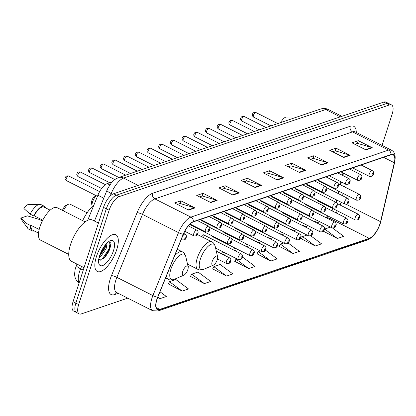 <?xml version="1.0" encoding="UTF-8"?>
<svg xmlns="http://www.w3.org/2000/svg" width="416" height="416" viewBox="0 0 416 416"><rect width="100%" height="100%" fill="white"/><g stroke="black" fill="none" stroke-linecap="round" stroke-linejoin="round"><path stroke-width="0.62" d="M203.726 237.172A3.214 1.264 116.8 0 0 203.59 234.842A3.214 1.264 116.8 0 0 201.354 236.538M338.156 193.544L338.718 191.147M340.22 184.704L340.912 181.75M342.415 175.308L342.976 172.916M335.998 202.332A17.144 6.729 116.8 0 0 336.653 199.987M306.784 184.262A3.214 1.264 116.8 0 0 307.164 185.078L344.812 204.116A3.214 1.264 -63.2 0 1 344.682 201.781A3.214 1.264 -63.2 0 1 347.714 198.375L326.602 187.699M295.084 188.23A3.214 1.264 116.8 0 0 295.464 189.046L333.117 208.083A3.214 1.264 -63.2 0 1 332.982 205.748A3.214 1.264 -63.2 0 1 336.019 202.342L314.902 191.667M283.384 192.197A3.214 1.264 116.8 0 0 283.769 193.014L321.417 212.051A3.214 1.264 -63.2 0 1 321.282 209.716A3.214 1.264 -63.2 0 1 324.319 206.31L303.202 195.634M271.684 196.165A3.214 1.264 116.8 0 0 272.069 196.981L309.717 216.018A3.214 1.264 -63.2 0 1 309.582 213.684A3.214 1.264 -63.2 0 1 312.619 210.278L291.502 199.602M259.99 200.132A3.214 1.264 116.8 0 0 260.369 200.949L298.017 219.986A3.214 1.264 -63.2 0 1 297.887 217.651A3.214 1.264 -63.2 0 1 300.919 214.245L279.807 203.57M248.29 204.1A3.214 1.264 116.8 0 0 248.669 204.916L286.322 223.954A3.214 1.264 -63.2 0 1 286.187 221.619A3.214 1.264 -63.2 0 1 289.219 218.213L268.107 207.537M236.59 208.068A3.214 1.264 116.8 0 0 236.969 208.884L274.622 227.921A3.214 1.264 -63.2 0 1 274.487 225.586A3.214 1.264 -63.2 0 1 277.524 222.18L256.407 211.505M224.89 212.035A3.214 1.264 116.8 0 0 225.274 212.852L262.922 231.889A3.214 1.264 -63.2 0 1 262.787 229.554A3.214 1.264 -63.2 0 1 265.824 226.148L244.707 215.472M213.19 216.003A3.214 1.264 116.8 0 0 213.574 216.819L251.222 235.851A3.214 1.264 -63.2 0 1 251.092 233.522A3.214 1.264 -63.2 0 1 254.124 230.116L233.012 219.44M201.495 219.97A3.214 1.264 116.8 0 0 201.874 220.787L239.528 239.819A3.214 1.264 -63.2 0 1 239.392 237.489A3.214 1.264 -63.2 0 1 242.424 234.083L221.312 223.408M189.836 224.24A3.214 1.264 116.8 0 0 190.174 224.754L227.828 243.786A3.214 1.264 -63.2 0 1 227.692 241.457A3.214 1.264 -63.2 0 1 230.729 238.051L209.612 227.375M318.479 180.294A3.214 1.264 116.8 0 0 318.864 181.111L356.512 200.148A3.214 1.264 -63.2 0 1 356.382 197.813A3.214 1.264 -63.2 0 1 359.414 194.407L338.296 183.732M247.104 223.891A3.214 1.264 116.8 0 0 247.489 224.708L285.137 243.745A3.214 1.264 -63.2 0 1 285.002 241.41A3.214 1.264 -63.2 0 1 288.038 238.004C289.401 239.122 289.775 240.235 289.156 241.353C288.964 243.157 287.622 243.953 285.137 243.745M235.404 227.859A3.214 1.264 116.8 0 0 235.789 228.675L273.437 247.712A3.214 1.264 -63.2 0 1 273.307 245.378A3.214 1.264 -63.2 0 1 276.338 241.972C277.701 243.09 278.075 244.202 277.456 245.32C277.264 247.125 275.922 247.92 273.437 247.712M293.899 208.021A3.214 1.264 116.8 0 0 294.284 208.837L331.932 227.874A3.214 1.264 -63.2 0 1 331.796 225.54A3.214 1.264 -63.2 0 1 334.833 222.134C336.196 223.252 336.57 224.37 335.951 225.482C335.759 227.287 334.417 228.082 331.932 227.874M223.709 231.826A3.214 1.264 116.8 0 0 224.089 232.643L261.737 251.675A3.214 1.264 -63.2 0 1 261.607 249.345A3.214 1.264 -63.2 0 1 264.638 245.939C266.006 247.057 266.375 248.17 265.756 249.288C265.564 251.087 264.228 251.888 261.737 251.675M305.599 204.053A3.214 1.264 116.8 0 0 305.978 204.87L343.632 223.907A3.214 1.264 -63.2 0 1 343.496 221.572A3.214 1.264 -63.2 0 1 346.533 218.166C347.896 219.284 348.27 220.402 347.646 221.515C347.459 223.319 346.117 224.115 343.632 223.907M258.804 219.924A3.214 1.264 116.8 0 0 259.184 220.74L296.837 239.777A3.214 1.264 -63.2 0 1 296.702 237.442A3.214 1.264 -63.2 0 1 299.738 234.036C301.101 235.154 301.475 236.272 300.851 237.385C300.659 239.19 299.322 239.985 296.837 239.777M282.199 211.988A3.214 1.264 116.8 0 0 282.584 212.805L320.232 231.842A3.214 1.264 -63.2 0 1 320.102 229.507A3.214 1.264 -63.2 0 1 323.133 226.101C324.501 227.219 324.87 228.337 324.251 229.45C324.059 231.254 322.717 232.05 320.232 231.842M270.504 215.956A3.214 1.264 116.8 0 0 270.884 216.772L308.537 235.81A3.214 1.264 -63.2 0 1 308.402 233.475A3.214 1.264 -63.2 0 1 311.433 230.069C312.801 231.187 313.17 232.305 312.551 233.418C312.359 235.222 311.022 236.018 308.537 235.81M212.009 235.794A3.214 1.264 116.8 0 0 212.389 236.61L250.042 255.642A3.214 1.264 -63.2 0 1 249.907 253.313A3.214 1.264 -63.2 0 1 252.944 249.907C254.306 251.025 254.68 252.138 254.056 253.256C253.864 255.055 252.528 255.856 250.042 255.642M317.299 200.086A3.214 1.264 116.8 0 0 317.678 200.902L355.332 219.939A3.214 1.264 -63.2 0 1 355.196 217.604A3.214 1.264 -63.2 0 1 358.228 214.198C359.596 215.316 359.965 216.434 359.346 217.547C359.154 219.352 357.817 220.147 355.332 219.939M87.682 220.34L97.895 195.224A12.86 5.044 -63.2 0 1 107.203 183.607L112.138 181.932M98.15 259.6L103.761 258.601A17.144 6.729 116.8 0 0 109.392 247.395M382.044 145.428L392.101 114.286A12.86 5.044 116.8 0 0 391.565 104.962L385.939 102.112A12.86 5.044 116.8 0 0 383.848 102.092L113.552 193.757A12.86 5.044 116.8 0 0 103.506 207.407L73.044 301.714A12.86 5.044 116.8 0 0 73.58 311.038L76.393 312.463A12.86 5.044 116.8 0 1 75.858 303.134A12.86 5.044 116.8 0 0 76.393 312.463L79.206 313.888A12.86 5.044 116.8 0 0 81.297 313.908L127.764 298.152M388.752 103.537A12.86 5.044 116.8 0 0 386.667 103.511L116.371 195.182A12.86 5.044 116.8 0 0 106.319 208.827L75.858 303.134L106.319 208.827A12.86 5.044 116.8 0 1 116.371 195.182L386.667 103.511A12.86 5.044 116.8 0 1 388.752 103.537M116.709 249.673A20.576 8.07 116.8 0 0 115.856 234.749A20.576 8.07 116.8 0 0 96.439 256.547A20.576 8.07 116.8 0 0 97.292 271.471A20.576 8.07 116.8 0 0 116.709 249.673A20.576 8.07 116.8 0 0 115.856 234.749A20.576 8.07 116.8 0 0 96.439 256.547A20.576 8.07 116.8 0 0 97.292 271.471A20.576 8.07 116.8 0 0 116.709 249.673M379.969 223.787A13.718 5.382 -63.2 0 1 369.252 238.347L159.77 309.39A13.718 5.382 -63.2 0 1 157.544 309.364A13.718 5.382 -63.2 0 1 157.763 297.248L183.373 234.286A13.718 5.382 -63.2 0 1 193.3 221.894L390.941 154.866A13.718 5.382 -63.2 0 1 393.167 154.892A13.718 5.382 -63.2 0 1 394.321 162.75L380.557 221.692A13.718 5.382 -63.2 0 1 379.969 223.787M380.136 223.73A14.061 5.517 116.8 0 0 380.739 221.582L394.503 162.635A14.061 5.517 116.8 0 0 391.04 154.56L193.404 221.588A14.061 5.517 116.8 0 0 183.222 234.291L157.617 297.253A14.061 5.517 116.8 0 0 159.671 309.696L369.148 238.654A14.061 5.517 116.8 0 0 380.136 223.73M110.094 247.754A17.144 6.729 -63.2 0 1 107.51 253.926M168.334 283.925L182.192 291.117L188.526 288.969L175.848 279.542L169.515 281.689L168.256 284.071M190.507 276.406L204.365 283.598L210.699 281.45L198.021 272.022L191.688 274.17L190.429 276.552M212.68 268.887L226.538 276.078L232.872 273.931L220.194 264.498L213.86 266.651L212.602 269.032M323.544 231.291L337.402 238.477L343.736 236.33L332.67 228.103M301.371 238.81L315.229 245.996L321.563 243.849L310.71 235.778M279.198 246.329L293.056 253.516L299.39 251.368L288.189 243.038M257.026 253.848L270.884 261.04L277.217 258.887L265.403 250.104M234.853 261.368L248.711 268.559L255.044 266.406L242.419 257.02M391.565 104.962A12.86 5.044 116.8 0 0 389.48 104.936L119.184 196.602A12.86 5.044 116.8 0 0 109.132 210.252L78.676 304.559A12.86 5.044 116.8 0 0 79.206 313.888M232.965 195.042L218.894 187.923L225.228 185.775L239.304 192.894L232.965 195.042M210.792 202.561L196.721 195.447L203.055 193.294L217.131 200.413L210.792 202.561M188.62 210.08L174.548 202.966L180.882 200.814L194.958 207.932L188.62 210.08M299.484 172.484L285.412 165.365L291.746 163.218L305.822 170.331L299.484 172.484M321.656 164.96L307.585 157.846L313.919 155.698L327.995 162.812L321.656 164.96M343.829 157.44L329.758 150.327L336.092 148.179L350.168 155.293L343.829 157.44M366.002 149.921L351.931 142.808L358.264 140.66L372.341 147.774L366.002 149.921M255.138 187.522L241.067 180.404L247.4 178.256L261.477 185.375L255.138 187.522M277.311 180.003L263.24 172.884L269.573 170.737L283.65 177.85L277.311 180.003M157.685 297.456L160.02 298.636L166.353 296.488L159.999 291.762M269.573 170.737L268.7 173.446M266.094 174.33L268.788 173.415L283.145 177.653A3.427 2.928 71.3 0 1 283.65 177.85M247.4 178.256L246.527 180.97M243.922 181.849L246.615 180.934L260.972 185.172A3.427 2.928 71.3 0 1 261.477 185.375M358.264 140.66L357.391 143.369M354.786 144.253L357.479 143.338L371.836 147.576A3.427 2.928 71.3 0 1 372.341 147.774M336.092 148.179L335.218 150.888M332.613 151.772L335.306 150.857L349.664 155.095A3.427 2.928 71.3 0 1 350.168 155.293M313.919 155.698L313.045 158.408M310.44 159.292L313.134 158.376L327.491 162.614A3.427 2.928 71.3 0 1 327.995 162.812M291.746 163.218L290.872 165.927M288.267 166.811L290.961 165.896L305.318 170.134A3.427 2.928 71.3 0 1 305.822 170.331M180.882 200.814L180.008 203.528M177.403 204.407L180.102 203.497L194.454 207.73A3.427 2.928 71.3 0 1 194.958 207.932M203.055 193.294L202.181 196.009M199.576 196.888L202.27 195.978L216.627 200.21A3.427 2.928 71.3 0 1 217.131 200.413M225.228 185.775L224.354 188.49M221.749 189.368L224.442 188.458L238.8 192.691A3.427 2.928 71.3 0 1 239.304 192.894M248.711 268.559L236.033 259.132L236.844 258.856M236.033 259.132L234.775 261.513M270.884 261.04L258.206 251.607L260.239 250.921M258.206 251.607L256.948 253.994M293.056 253.516L280.379 244.088L283.639 242.986M280.379 244.088L279.12 246.475M315.229 245.996L302.552 236.569L307.034 235.05M302.552 236.569L301.293 238.956M337.402 238.477L324.724 229.05L330.434 227.115M324.724 229.05L323.466 231.436M226.538 276.078L213.86 266.651M204.365 283.598L191.688 274.17M182.192 291.117L169.515 281.689M160.02 298.636L157.856 297.029M297.19 116.974L286.473 117.026A8.575 3.364 116.8 0 0 281.523 121.15L282.402 121.987M297.086 117.005A13.718 5.382 116.8 0 0 295.636 117.499M95.524 195.322A5.143 2.018 116.8 0 0 91.868 200.621A5.143 2.018 116.8 0 0 91.536 203.523L92.102 205.982A7.285 2.86 116.8 0 0 92.264 206.471M96.164 195.645A7.285 2.86 116.8 0 0 92.576 201.869A7.285 2.86 116.8 0 0 92.102 205.982M212.207 261.456A5.143 2.018 116.8 0 0 213.413 265.138A5.143 2.018 116.8 0 0 217.277 259.735A5.143 2.018 116.8 0 0 217.61 256.833A5.143 2.018 116.8 0 0 215.197 256.63A5.143 2.018 116.8 0 0 212.207 261.456M182.728 271.456A5.143 2.018 116.8 0 0 183.934 275.132A5.143 2.018 116.8 0 0 187.798 269.734A5.143 2.018 116.8 0 0 188.131 266.828A5.143 2.018 116.8 0 0 185.718 266.625A5.143 2.018 116.8 0 0 182.728 271.456M93.943 204.932A23.577 9.251 116.8 0 0 82.675 220.615M87.105 212.805L69.971 204.142A7.285 2.86 116.8 0 0 68.567 204.214A7.285 2.86 116.8 0 0 63.445 210.891M68.567 204.214L66.253 205.218A5.143 2.018 116.8 0 0 62.462 210.397M98.446 223.064L92.388 220.002A23.145 9.079 116.8 0 0 70.538 244.525A23.145 9.079 116.8 0 0 71.5 261.316L84.042 267.654M85.16 221.874L57.086 207.678A18.216 7.145 116.8 0 0 39.894 226.98A18.216 7.145 116.8 0 0 40.648 240.193L68.723 254.389M107.12 242.96L106.096 248.836L100.542 256.771L99.024 257.884M106.111 244.275L104.983 248.269L99.788 255.866M113.459 250.775A13.978 5.486 116.8 0 0 110.188 240.77A13.978 5.486 116.8 0 0 99.689 255.445A13.978 5.486 116.8 0 0 98.784 263.333A13.978 5.486 116.8 0 0 105.336 263.884A13.978 5.486 116.8 0 0 113.459 250.775M103.896 258.476L109.47 250.021L110.718 245.44L108.862 241.519M50.154 210.174L44.112 207.121A12.86 5.044 116.8 0 0 34.102 215.758L42.78 220.147M45.786 207.969A13.718 5.382 116.8 0 0 44.502 206.357L40.981 204.578A13.718 5.382 116.8 0 0 39.915 204.339L28.844 204.396A8.575 3.364 116.8 0 0 23.894 208.52L30.118 214.136L33.639 215.914L34.102 215.758M39.915 204.339A13.718 5.382 116.8 0 0 30.118 214.136M44.502 206.357A13.718 5.382 116.8 0 0 33.639 215.914M39.182 229.481L31.008 225.342A12.86 5.044 116.8 0 0 32.51 230.074L38.548 233.126M42.359 220.969L39.468 219.502L27.394 215.868L20.8 218.104A8.575 3.364 116.8 0 0 21.263 219.398L27.778 228.342A13.718 5.382 116.8 0 0 28.605 229.06L32.126 230.838A13.718 5.382 116.8 0 0 34.18 230.922M31.008 225.342L30.545 225.503L27.024 223.72A13.718 5.382 116.8 0 0 27.778 228.342M27.024 223.72L20.8 218.104M30.545 225.503A13.718 5.382 116.8 0 0 32.126 230.838M110.313 242.273L108.945 249.049L101.925 259.516L100.844 260.411M104.998 245.341L100.012 254.493M110.765 244.951L109.502 249.33L103.345 258.965M105.992 244.145L105.035 247.073L99.502 256.038M109.808 184.922L107.203 183.607M103.761 198.188L97.895 195.224M336.045 202.181A5.574 2.699 13.1 0 0 336.32 202.186M81.572 266.406L80.6 268.793A17.144 6.729 116.8 0 0 79.612 271.497A17.144 6.729 116.8 0 0 79.144 282.818M83.247 270.13L80.6 268.793A8.575 1.612 -157.9 0 1 76.388 265.486L76.965 264.077M383.848 102.092L389.48 104.936M73.044 301.714L78.676 304.559M103.506 207.407L109.132 210.252M113.552 193.757L119.184 196.602M320.471 109.075A8.575 7.322 71.3 0 1 325.702 109.528L123.614 178.064A17.144 6.729 116.8 0 0 111.202 193.554A8.575 1.612 -157.9 0 1 106.99 190.247L107.988 188.048L111.472 182.697L114.868 179.462L118.383 177.611L320.471 109.075C323.388 108.165 326.061 108.326 328.484 109.559A17.144 6.729 116.8 0 0 325.702 109.528L340.241 116.88M110.172 196.082L111.202 193.554L112.533 194.225M118.383 177.611A8.575 7.322 71.3 0 1 123.614 178.064L138.154 185.411M369.252 238.347L329.841 218.426A13.718 5.382 116.8 0 0 331.328 217.682M336.034 212.862A13.718 5.382 116.8 0 0 337.355 210.85M340.148 205.057A13.718 5.382 116.8 0 0 340.558 203.866A13.718 5.382 116.8 0 0 341.042 202.207M118.264 293.353L114.613 294.59A4.285 3.661 71.3 0 1 116.433 292.438M114.613 294.59A21.434 8.408 -63.2 0 1 110.245 279.001A21.434 8.408 -63.2 0 1 111.483 275.621L137.088 212.659A21.434 8.408 -63.2 0 1 152.604 193.289L350.241 126.266A21.434 8.408 -63.2 0 1 356.288 132.408M157.617 297.253A4.285 0.806 -157.9 0 1 152.896 295.573L116.865 277.358A17.144 6.729 116.8 0 0 115.877 280.067A17.144 6.729 116.8 0 0 116.589 292.5L116.298 292.412L116.756 292.308M159.671 309.696A4.285 3.661 71.3 0 1 158.018 310.976L367.494 239.933C373.09 237.318 377.338 231.852 380.25 223.543L380.89 221.234A4.285 2.08 -166.9 0 1 380.739 221.582M193.404 221.588A4.285 3.661 -108.7 0 0 190.913 217.121L388.554 150.093A4.285 3.661 71.3 0 1 391.04 154.56M183.222 234.291A4.285 0.806 -157.9 0 1 178.506 232.612A17.144 6.729 -63.2 0 1 190.913 217.121L154.882 198.905A17.144 6.729 116.8 0 0 142.47 214.396L116.865 277.358A4.285 0.806 22.1 0 0 111.483 275.621M380.89 221.234L394.659 162.287A4.285 2.08 -166.9 0 1 394.503 162.635M350.241 126.266A4.285 3.661 71.3 0 0 352.524 131.877L388.554 150.093A17.144 6.729 -63.2 0 1 391.336 150.124L355.306 131.908A17.144 6.729 116.8 0 0 352.524 131.877L154.882 198.905A4.285 3.661 71.3 0 1 152.604 193.289M158.018 310.976L152.62 310.716A17.144 6.729 -63.2 0 1 152.896 295.573L178.506 232.612L142.47 214.396A4.285 0.806 22.1 0 0 137.088 212.659M367.494 239.933A4.285 3.661 -108.7 0 0 369.148 238.654M159.77 309.39L156.203 307.585M188.058 266.51L190.559 265.663M223.148 254.608L226.32 253.531M234.848 250.64L238.014 249.564M246.548 246.672L249.714 245.601M258.242 242.705L261.414 241.634M269.942 238.737L273.114 237.666M281.642 234.77L284.809 233.698M293.342 230.802L296.509 229.731M305.037 226.834L308.209 225.763M316.737 222.867L319.909 221.796M328.437 218.899L329.841 218.426A7.717 6.588 71.3 0 0 326.201 217.771M380.557 221.692L346.221 204.334M394.321 162.75L383.635 157.347M342.55 195.764L343.106 193.367M344.614 186.924L345.301 183.971M346.809 177.528L347.365 175.131M276.874 179.78L283.145 177.653M299.047 172.26L305.318 170.134M321.22 164.741L327.491 162.614M343.392 157.222L349.664 155.095M365.565 149.703L371.836 147.576M254.701 187.299L260.972 185.172M232.528 194.818L238.8 192.691M210.356 202.337L216.627 200.21M188.183 209.856L194.454 207.73M197.444 234.562L211.801 241.821C213.392 242.512 214.531 244.067 215.228 246.475A14.175 5.564 116.8 0 0 208.582 245.918A14.175 5.564 116.8 0 0 200.346 259.215A14.175 5.564 116.8 0 0 203.663 269.36L213.413 265.138M211.801 241.821A15.434 6.053 116.8 0 0 197.236 258.17A15.434 6.053 116.8 0 0 197.881 269.36C199.378 270.228 201.308 270.228 203.663 269.36M177.278 249.267L182.322 251.815C183.914 252.512 185.052 254.067 185.749 256.474A14.175 5.564 116.8 0 0 179.104 255.913A14.175 5.564 116.8 0 0 170.867 269.214A14.175 5.564 116.8 0 0 174.184 279.36L183.934 275.132M166.577 275.59A15.434 6.053 116.8 0 0 168.397 279.36C169.9 280.228 171.829 280.228 174.184 279.36M182.322 251.815A15.434 6.053 116.8 0 0 174.626 255.788M105.331 256.963A17.144 6.729 116.8 0 0 109.741 247.577M359.065 217.781A1.071 0.421 116.8 0 0 358.847 217.001A1.071 0.421 116.8 0 0 358.01 218.135A1.071 0.421 116.8 0 0 358.228 218.915A1.071 0.421 116.8 0 0 359.065 217.781M347.37 221.744A1.071 0.421 116.8 0 0 347.152 220.969A1.071 0.421 116.8 0 0 346.315 222.102A1.071 0.421 116.8 0 0 346.533 222.882A1.071 0.421 116.8 0 0 347.37 221.744M335.67 225.711A1.071 0.421 116.8 0 0 335.452 224.936A1.071 0.421 116.8 0 0 334.615 226.07A1.071 0.421 116.8 0 0 334.833 226.85A1.071 0.421 116.8 0 0 335.67 225.711M323.97 229.679A1.071 0.421 116.8 0 0 323.752 228.904A1.071 0.421 116.8 0 0 322.915 230.038A1.071 0.421 116.8 0 0 323.133 230.818A1.071 0.421 116.8 0 0 323.97 229.679M312.27 233.646A1.071 0.421 116.8 0 0 312.052 232.872A1.071 0.421 116.8 0 0 311.215 234.005A1.071 0.421 116.8 0 0 311.433 234.785A1.071 0.421 116.8 0 0 312.27 233.646M300.576 237.614A1.071 0.421 116.8 0 0 300.357 236.839A1.071 0.421 116.8 0 0 299.515 237.973A1.071 0.421 116.8 0 0 299.733 238.753A1.071 0.421 116.8 0 0 300.576 237.614M288.876 241.582A1.071 0.421 116.8 0 0 288.657 240.807A1.071 0.421 116.8 0 0 287.82 241.94A1.071 0.421 116.8 0 0 288.038 242.72A1.071 0.421 116.8 0 0 288.876 241.582M277.176 245.549A1.071 0.421 116.8 0 0 276.957 244.769A1.071 0.421 116.8 0 0 276.12 245.908A1.071 0.421 116.8 0 0 276.338 246.688A1.071 0.421 116.8 0 0 277.176 245.549M265.476 249.517A1.071 0.421 116.8 0 0 265.257 248.737A1.071 0.421 116.8 0 0 264.42 249.876A1.071 0.421 116.8 0 0 264.638 250.656A1.071 0.421 116.8 0 0 265.476 249.517M253.776 253.484A1.071 0.421 116.8 0 0 253.557 252.704A1.071 0.421 116.8 0 0 252.72 253.843A1.071 0.421 116.8 0 0 252.938 254.623A1.071 0.421 116.8 0 0 253.776 253.484M238.207 257.28A3.214 1.264 -63.2 0 1 241.244 253.874C242.606 254.992 242.98 256.105 242.362 257.223C242.169 259.022 240.828 259.823 238.342 259.61A3.214 1.264 -63.2 0 1 238.207 257.28M242.081 257.452A1.071 0.421 116.8 0 0 241.862 256.672A1.071 0.421 116.8 0 0 241.025 257.811A1.071 0.421 116.8 0 0 241.244 258.591A1.071 0.421 116.8 0 0 242.081 257.452M226.507 261.248A3.214 1.264 -63.2 0 1 229.544 257.842C230.906 258.96 231.28 260.073 230.662 261.191C230.469 262.99 229.128 263.791 226.642 263.578A3.214 1.264 -63.2 0 1 226.507 261.248M230.381 261.42A1.071 0.421 116.8 0 0 230.162 260.64A1.071 0.421 116.8 0 0 229.325 261.778A1.071 0.421 116.8 0 0 229.544 262.558A1.071 0.421 116.8 0 0 230.381 261.42M359.195 198.344A1.071 0.421 116.8 0 0 359.414 199.124A1.071 0.421 116.8 0 0 360.251 197.99A1.071 0.421 116.8 0 0 360.032 197.21A1.071 0.421 116.8 0 0 359.195 198.344M347.495 202.311A1.071 0.421 116.8 0 0 347.714 203.091A1.071 0.421 116.8 0 0 348.551 201.958A1.071 0.421 116.8 0 0 348.332 201.178A1.071 0.421 116.8 0 0 347.495 202.311M335.795 206.279A1.071 0.421 116.8 0 0 336.014 207.059A1.071 0.421 116.8 0 0 336.851 205.92A1.071 0.421 116.8 0 0 336.632 205.145A1.071 0.421 116.8 0 0 335.795 206.279M324.1 210.246A1.071 0.421 116.8 0 0 324.319 211.026A1.071 0.421 116.8 0 0 325.156 209.888A1.071 0.421 116.8 0 0 324.938 209.113A1.071 0.421 116.8 0 0 324.1 210.246M312.4 214.214A1.071 0.421 116.8 0 0 312.619 214.994A1.071 0.421 116.8 0 0 313.456 213.855A1.071 0.421 116.8 0 0 313.238 213.08A1.071 0.421 116.8 0 0 312.4 214.214M300.7 218.182A1.071 0.421 116.8 0 0 300.919 218.962A1.071 0.421 116.8 0 0 301.756 217.823A1.071 0.421 116.8 0 0 301.538 217.048A1.071 0.421 116.8 0 0 300.7 218.182M289 222.149A1.071 0.421 116.8 0 0 289.219 222.929A1.071 0.421 116.8 0 0 290.056 221.79A1.071 0.421 116.8 0 0 289.838 221.016A1.071 0.421 116.8 0 0 289 222.149M277.306 226.117A1.071 0.421 116.8 0 0 277.524 226.897A1.071 0.421 116.8 0 0 278.361 225.758A1.071 0.421 116.8 0 0 278.143 224.983A1.071 0.421 116.8 0 0 277.306 226.117M265.606 230.084A1.071 0.421 116.8 0 0 265.824 230.864A1.071 0.421 116.8 0 0 266.661 229.726A1.071 0.421 116.8 0 0 266.443 228.951A1.071 0.421 116.8 0 0 265.606 230.084M253.906 234.052A1.071 0.421 116.8 0 0 254.124 234.832A1.071 0.421 116.8 0 0 254.961 233.693A1.071 0.421 116.8 0 0 254.743 232.913A1.071 0.421 116.8 0 0 253.906 234.052M242.206 238.02A1.071 0.421 116.8 0 0 242.424 238.8A1.071 0.421 116.8 0 0 243.261 237.661A1.071 0.421 116.8 0 0 243.043 236.881A1.071 0.421 116.8 0 0 242.206 238.02M230.511 241.987A1.071 0.421 116.8 0 0 230.729 242.767A1.071 0.421 116.8 0 0 231.566 241.628A1.071 0.421 116.8 0 0 231.348 240.848A1.071 0.421 116.8 0 0 230.511 241.987M253.464 115.248A2.574 1.009 116.8 0 0 253.568 117.114C252.309 116.002 251.945 115.045 252.481 114.228C252.886 112.736 254.025 112.164 255.892 112.523A2.574 1.009 116.8 0 0 253.464 115.248M352.565 167.882L369.398 176.389A3.214 1.264 -63.2 0 1 369.262 174.054A3.214 1.264 -63.2 0 1 372.294 170.648L361.098 164.986M372.076 174.585A1.071 0.421 116.8 0 0 372.294 175.365A1.071 0.421 116.8 0 0 373.131 174.231A1.071 0.421 116.8 0 0 372.913 173.451A1.071 0.421 116.8 0 0 372.076 174.585M241.764 119.215A2.574 1.009 116.8 0 0 241.873 121.082C240.609 119.969 240.245 119.012 240.781 118.196C241.186 116.704 242.325 116.132 244.192 116.49A2.574 1.009 116.8 0 0 241.764 119.215M340.87 171.85L357.698 180.357A3.214 1.264 -63.2 0 1 357.562 178.022A3.214 1.264 -63.2 0 1 360.599 174.616L349.398 168.953M360.381 178.552A1.071 0.421 116.8 0 0 360.599 179.332A1.071 0.421 116.8 0 0 361.436 178.199A1.071 0.421 116.8 0 0 361.218 177.419A1.071 0.421 116.8 0 0 360.381 178.552M230.064 123.183A2.574 1.009 116.8 0 0 230.173 125.05C228.914 123.937 228.55 122.98 229.081 122.164C229.486 120.671 230.625 120.099 232.492 120.458A2.574 1.009 116.8 0 0 230.064 123.183M329.17 175.817L345.998 184.324A3.214 1.264 -63.2 0 1 345.862 181.99A3.214 1.264 -63.2 0 1 348.899 178.584L337.698 172.921M348.681 182.52A1.071 0.421 116.8 0 0 348.899 183.3A1.071 0.421 116.8 0 0 349.736 182.166A1.071 0.421 116.8 0 0 349.518 181.386A1.071 0.421 116.8 0 0 348.681 182.52M218.364 127.15A2.574 1.009 116.8 0 0 218.473 129.017C217.214 127.904 216.85 126.948 217.381 126.131C217.792 124.639 218.925 124.067 220.792 124.426A2.574 1.009 116.8 0 0 218.364 127.15M317.47 179.785L334.298 188.292A3.214 1.264 -63.2 0 1 334.168 185.957A3.214 1.264 -63.2 0 1 337.199 182.551L325.998 176.888M336.981 186.488A1.071 0.421 116.8 0 0 337.199 187.268A1.071 0.421 116.8 0 0 338.036 186.134A1.071 0.421 116.8 0 0 337.818 185.354A1.071 0.421 116.8 0 0 336.981 186.488M206.669 131.118A2.574 1.009 116.8 0 0 206.773 132.985C205.514 131.872 205.15 130.915 205.686 130.099C206.092 128.606 207.225 128.034 209.097 128.393A2.574 1.009 116.8 0 0 206.669 131.118M305.77 183.752L322.603 192.26A3.214 1.264 -63.2 0 1 322.468 189.925A3.214 1.264 -63.2 0 1 325.499 186.519L314.304 180.856M325.281 190.455A1.071 0.421 116.8 0 0 325.499 191.235A1.071 0.421 116.8 0 0 326.336 190.102A1.071 0.421 116.8 0 0 326.118 189.322A1.071 0.421 116.8 0 0 325.281 190.455M194.969 135.086A2.574 1.009 116.8 0 0 195.073 136.952C193.814 135.84 193.45 134.883 193.986 134.066C194.392 132.569 195.53 132.002 197.397 132.361A2.574 1.009 116.8 0 0 194.969 135.086M294.076 187.72L310.903 196.227A3.214 1.264 -63.2 0 1 310.768 193.892A3.214 1.264 -63.2 0 1 313.804 190.486L302.604 184.824M313.586 194.423A1.071 0.421 116.8 0 0 313.799 195.203A1.071 0.421 116.8 0 0 314.642 194.064A1.071 0.421 116.8 0 0 314.423 193.289A1.071 0.421 116.8 0 0 313.586 194.423M183.269 139.053A2.574 1.009 116.8 0 0 183.378 140.92C182.114 139.807 181.756 138.85 182.286 138.034C182.692 136.536 183.83 135.97 185.697 136.328A2.574 1.009 116.8 0 0 183.269 139.053M282.376 191.688L299.203 200.195A3.214 1.264 -63.2 0 1 299.068 197.86A3.214 1.264 -63.2 0 1 302.104 194.454L290.904 188.791M301.886 198.39A1.071 0.421 116.8 0 0 302.104 199.17A1.071 0.421 116.8 0 0 302.942 198.032A1.071 0.421 116.8 0 0 302.723 197.257A1.071 0.421 116.8 0 0 301.886 198.39M171.569 143.021A2.574 1.009 116.8 0 0 171.678 144.888C170.42 143.775 170.056 142.813 170.586 142.002C170.997 140.504 172.13 139.937 173.997 140.296A2.574 1.009 116.8 0 0 171.569 143.021M270.676 195.655L287.503 204.162A3.214 1.264 -63.2 0 1 287.373 201.828A3.214 1.264 -63.2 0 1 290.404 198.422L279.204 192.759M290.186 202.358A1.071 0.421 116.8 0 0 290.404 203.138A1.071 0.421 116.8 0 0 291.242 201.999A1.071 0.421 116.8 0 0 291.023 201.224A1.071 0.421 116.8 0 0 290.186 202.358M159.874 146.988A2.574 1.009 116.8 0 0 159.978 148.85C158.72 147.742 158.356 146.78 158.886 145.969C159.297 144.472 160.43 143.905 162.297 144.264A2.574 1.009 116.8 0 0 159.874 146.988M258.976 199.623L275.803 208.13A3.214 1.264 -63.2 0 1 275.673 205.795A3.214 1.264 -63.2 0 1 278.704 202.389L267.509 196.726M278.486 206.326A1.071 0.421 116.8 0 0 278.704 207.106A1.071 0.421 116.8 0 0 279.542 205.967A1.071 0.421 116.8 0 0 279.323 205.192A1.071 0.421 116.8 0 0 278.486 206.326M148.174 150.956A2.574 1.009 116.8 0 0 148.278 152.818C147.02 151.71 146.656 150.748 147.191 149.937C147.597 148.439 148.736 147.872 150.602 148.231A2.574 1.009 116.8 0 0 148.174 150.956M247.281 203.59L264.108 212.098A3.214 1.264 -63.2 0 1 263.973 209.763A3.214 1.264 -63.2 0 1 267.01 206.357L255.809 200.694M266.786 210.293A1.071 0.421 116.8 0 0 267.004 211.073A1.071 0.421 116.8 0 0 267.842 209.934A1.071 0.421 116.8 0 0 267.623 209.16A1.071 0.421 116.8 0 0 266.786 210.293M136.474 154.924A2.574 1.009 116.8 0 0 136.583 156.785C135.32 155.678 134.956 154.716 135.491 153.904C135.897 152.407 137.036 151.84 138.902 152.199A2.574 1.009 116.8 0 0 136.474 154.924M235.581 207.558L252.408 216.065A3.214 1.264 -63.2 0 1 252.273 213.73A3.214 1.264 -63.2 0 1 255.31 210.324L244.109 204.662M255.091 214.261A1.071 0.421 116.8 0 0 255.31 215.041A1.071 0.421 116.8 0 0 256.147 213.902A1.071 0.421 116.8 0 0 255.928 213.127A1.071 0.421 116.8 0 0 255.091 214.261M124.774 158.891A2.574 1.009 116.8 0 0 124.883 160.753C123.625 159.645 123.261 158.683 123.791 157.872C124.197 156.374 125.336 155.808 127.202 156.166A2.574 1.009 116.8 0 0 124.774 158.891M223.881 211.526L240.708 220.028A3.214 1.264 -63.2 0 1 240.578 217.698A3.214 1.264 -63.2 0 1 243.61 214.292L232.409 208.629M243.391 218.228A1.071 0.421 116.8 0 0 243.61 219.008A1.071 0.421 116.8 0 0 244.447 217.87A1.071 0.421 116.8 0 0 244.228 217.09A1.071 0.421 116.8 0 0 243.391 218.228M113.079 162.859A2.574 1.009 116.8 0 0 113.183 164.72C111.925 163.613 111.561 162.651 112.091 161.84C112.502 160.342 113.636 159.775 115.502 160.134A2.574 1.009 116.8 0 0 113.079 162.859M212.181 215.488L229.008 223.995A3.214 1.264 -63.2 0 1 228.878 221.666A3.214 1.264 -63.2 0 1 231.91 218.26L220.714 212.597M231.691 222.196A1.071 0.421 116.8 0 0 231.91 222.976A1.071 0.421 116.8 0 0 232.747 221.837A1.071 0.421 116.8 0 0 232.528 221.057A1.071 0.421 116.8 0 0 231.691 222.196M101.379 166.826A2.574 1.009 116.8 0 0 101.483 168.688C100.225 167.58 99.861 166.618 100.396 165.807C100.802 164.31 101.941 163.743 103.808 164.102A2.574 1.009 116.8 0 0 101.379 166.826M200.486 219.456L217.313 227.963A3.214 1.264 -63.2 0 1 217.178 225.633A3.214 1.264 -63.2 0 1 220.21 222.227L209.014 216.564M219.991 226.164A1.071 0.421 116.8 0 0 220.21 226.944A1.071 0.421 116.8 0 0 221.047 225.805A1.071 0.421 116.8 0 0 220.828 225.025A1.071 0.421 116.8 0 0 219.991 226.164M89.679 170.794A2.574 1.009 116.8 0 0 89.788 172.656C88.525 171.548 88.161 170.586 88.696 169.775C89.102 168.277 90.241 167.71 92.108 168.069A2.574 1.009 116.8 0 0 89.679 170.794M190.029 224.052L205.613 231.93A3.214 1.264 -63.2 0 1 205.478 229.601A3.214 1.264 -63.2 0 1 208.515 226.195L197.314 220.532M208.296 230.131A1.071 0.421 116.8 0 0 208.515 230.911A1.071 0.421 116.8 0 0 209.352 229.772A1.071 0.421 116.8 0 0 209.134 228.992A1.071 0.421 116.8 0 0 208.296 230.131M77.979 174.762A2.574 1.009 116.8 0 0 78.088 176.623C76.83 175.516 76.466 174.554 76.996 173.742C77.402 172.245 78.541 171.678 80.408 172.037A2.574 1.009 116.8 0 0 77.979 174.762M184.772 231.28L193.913 235.898A3.214 1.264 -63.2 0 1 193.778 233.568A3.214 1.264 -63.2 0 1 196.815 230.162L188.328 225.872M196.596 234.099A1.071 0.421 116.8 0 0 196.815 234.879A1.071 0.421 116.8 0 0 197.652 233.74A1.071 0.421 116.8 0 0 197.434 232.96A1.071 0.421 116.8 0 0 196.596 234.099M66.284 178.729A2.574 1.009 116.8 0 0 66.388 180.591C65.13 179.483 64.766 178.521 65.296 177.71C65.707 176.212 66.841 175.646 68.708 176.004A2.574 1.009 116.8 0 0 66.284 178.729M181.293 239.403L182.213 239.866A3.214 1.264 -63.2 0 1 182.083 237.536A3.214 1.264 -63.2 0 1 185.115 234.13L183.737 233.433M184.896 238.066A1.071 0.421 116.8 0 0 185.115 238.846A1.071 0.421 116.8 0 0 185.952 237.708A1.071 0.421 116.8 0 0 185.734 236.928A1.071 0.421 116.8 0 0 184.896 238.066M79.035 283.156L76.513 280.55L75.202 277.826L74.74 275.824L74.594 273.79L75.171 269.225L76.388 265.486M328.484 109.559L341.869 116.324M94.463 221.047L106.99 190.247M394.659 162.287C396.256 153.759 393.671 151.408 391.336 150.124M152.62 310.716L116.589 292.5M338.64 193.788L339.201 191.391M340.704 184.948L341.396 181.995M342.898 175.552L343.46 173.16M337.028 200.179L336.216 202.457M333.19 208.744L331.937 210.787M327.855 215.93L325.874 217.604M187.632 264.649L188.188 264.462M220.776 253.412L223.948 252.335M232.476 249.444L235.643 248.368M244.176 245.476L247.343 244.4M255.871 241.509L259.043 240.432M267.571 237.541L270.743 236.465M279.271 233.574L282.438 232.497M290.971 229.606L294.138 228.53M302.671 225.638L305.838 224.562M314.366 221.671L317.538 220.594M187.507 264.118L197.881 269.36M217.61 256.833L215.228 246.475M165.615 277.95L168.397 279.36M188.131 266.828L185.749 256.474M337.116 203.523L358.228 214.198M325.416 207.49L346.533 218.166M313.716 211.458L334.833 222.134M302.016 215.426L323.133 226.101M290.321 219.393L311.433 230.069M278.621 223.361L299.738 234.036M266.921 227.328L288.038 238.004M255.221 231.296L276.338 241.972M243.526 235.264L264.638 245.939M231.826 239.231L252.944 249.907M203.59 234.842L241.244 253.874M215.608 248.118L238.342 259.61M216.304 251.15L229.544 257.842M217.495 258.955L226.642 263.578M356.512 200.148C358.998 200.356 360.339 199.56 360.532 197.756C360.958 196.206 360.589 195.094 359.414 194.407M344.812 204.116C347.303 204.324 348.639 203.528 348.832 201.724C349.258 200.174 348.889 199.061 347.714 198.375M333.117 208.083C335.603 208.291 336.939 207.496 337.132 205.691C337.563 204.142 337.189 203.029 336.019 202.342M321.417 212.051C323.903 212.259 325.244 211.463 325.437 209.659C325.863 208.109 325.489 206.996 324.319 206.31M309.717 216.018C312.203 216.226 313.544 215.431 313.737 213.626C314.163 212.077 313.794 210.964 312.619 210.278M298.017 219.986C300.508 220.194 301.844 219.398 302.037 217.594C302.463 216.044 302.094 214.932 300.919 214.245M286.322 223.954C288.808 224.162 290.144 223.366 290.337 221.562C290.768 220.012 290.394 218.899 289.219 218.213M274.622 227.921C277.108 228.129 278.45 227.334 278.637 225.529C279.068 223.98 278.694 222.867 277.524 222.18M262.922 231.889C265.408 232.097 266.75 231.301 266.942 229.497C267.368 227.947 266.994 226.829 265.824 226.148M251.222 235.851C253.713 236.064 255.05 235.264 255.242 233.464C255.668 231.915 255.299 230.797 254.124 230.116M239.528 239.819C242.013 240.032 243.35 239.231 243.542 237.432C243.974 235.882 243.599 234.764 242.424 234.083M227.828 243.786C230.313 244 231.655 243.199 231.842 241.4C232.274 239.85 231.899 238.732 230.729 238.051M253.568 117.114L270.915 125.882M369.398 176.389C371.883 176.597 373.22 175.802 373.412 173.997C373.844 172.448 373.469 171.335 372.294 170.648M255.892 112.523L277.737 123.568M241.873 121.082L259.215 129.849M357.698 180.357C360.183 180.565 361.525 179.769 361.712 177.965C362.144 176.415 361.769 175.302 360.599 174.616M244.192 116.49L266.042 127.535M230.173 125.05L247.52 133.817M345.998 184.324C348.483 184.532 349.825 183.737 350.017 181.932C350.444 180.383 350.069 179.27 348.899 178.584M232.492 120.458L254.342 131.503M218.473 129.017L235.82 137.784M334.298 188.292C336.788 188.5 338.125 187.704 338.317 185.9C338.744 184.35 338.374 183.238 337.199 182.551M220.792 124.426L242.642 135.47M206.773 132.985L224.12 141.752M322.603 192.26C325.088 192.468 326.425 191.672 326.617 189.868C327.049 188.318 326.674 187.205 325.499 186.519M209.097 128.393L230.942 139.438M195.073 136.952L212.42 145.72M310.903 196.227C313.388 196.435 314.73 195.64 314.917 193.835C315.349 192.286 314.974 191.173 313.804 190.486M197.397 132.361L219.248 143.406M183.378 140.92L200.725 149.687M299.203 200.195C301.688 200.403 303.03 199.607 303.222 197.803C303.649 196.253 303.274 195.14 302.104 194.454M185.697 136.328L207.548 147.373M171.678 144.888L189.025 153.655M287.503 204.162C289.988 204.37 291.33 203.575 291.522 201.77C291.949 200.221 291.58 199.108 290.404 198.422M173.997 140.296L195.848 151.341M159.978 148.85L177.325 157.622M275.803 208.13C278.294 208.338 279.63 207.542 279.822 205.738C280.249 204.188 279.88 203.076 278.704 202.389M162.297 144.264L184.148 155.308M148.278 152.818L165.625 161.59M264.108 212.098C266.594 212.306 267.93 211.51 268.122 209.706C268.554 208.156 268.18 207.043 267.01 206.357M150.602 148.231L172.448 159.276M136.583 156.785L153.925 165.558M252.408 216.065C254.894 216.273 256.235 215.478 256.428 213.673C256.854 212.124 256.48 211.006 255.31 210.324M138.902 152.199L160.753 163.244M124.883 160.753L142.23 169.525M240.708 220.028C243.194 220.241 244.535 219.445 244.728 217.641C245.154 216.091 244.785 214.973 243.61 214.292M127.202 156.166L149.053 167.211M113.183 164.72L130.53 173.493M229.008 223.995C231.499 224.208 232.835 223.408 233.028 221.608C233.454 220.059 233.085 218.941 231.91 218.26M115.502 160.134L137.353 171.179M101.483 168.688L118.83 177.46M217.313 227.963C219.799 228.176 221.135 227.375 221.328 225.576C221.759 224.026 221.385 222.908 220.21 222.227M103.808 164.102L125.653 175.146M89.788 172.656L109.741 182.744M205.613 231.93C208.099 232.144 209.44 231.343 209.633 229.544C210.059 227.994 209.685 226.876 208.515 226.195M92.108 168.069L114.78 179.53M78.088 176.623L101.613 188.521M193.913 235.898C196.399 236.111 197.74 235.31 197.933 233.511C198.359 231.962 197.985 230.844 196.815 230.162M80.408 172.037L105.326 184.631M66.388 180.591L97.458 196.3M182.213 239.866C184.704 240.079 186.04 239.278 186.233 237.479C186.659 235.929 186.29 234.811 185.115 234.13M68.708 176.004L99.622 191.63"/></g></svg>
